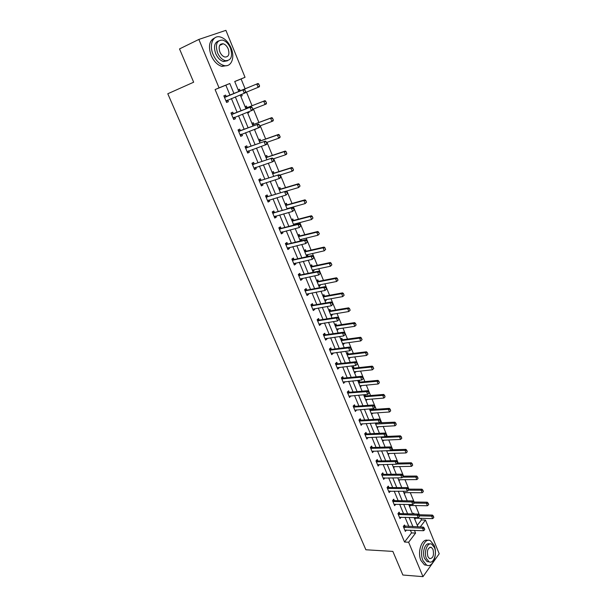 <?xml version="1.0" encoding="UTF-8"?>
<svg xmlns="http://www.w3.org/2000/svg" width="607" height="607" viewBox="0 0 607 607"><rect width="100%" height="100%" fill="white"/><g stroke="black" fill="none" stroke-linecap="round" stroke-linejoin="round"><path stroke-width="0.91" d="M220.553 44.273L221.183 44.69M417.305 525.351L421.448 519.933L425.469 520.055L439.21 553.766L422.98 576.65L402.873 575.019L392.85 551.399L365.884 549.775L167.79 93.751L193.656 82.211L179.52 48.917L198.853 39.432L225.903 30.35L245.031 77.294L234.719 81.49L238.855 91.543M245.129 88.834L241.1 78.971L245.031 77.294M421.448 519.933L420.772 518.279M419.331 514.744L415.56 505.525M414.118 501.997L410.294 492.649M408.852 489.128L404.975 479.659M403.541 476.138L399.611 466.533M398.177 463.02L394.193 453.292M392.759 449.779L388.723 439.916M387.289 436.41L383.199 426.41M381.773 422.912L377.622 412.775M376.196 409.285L371.992 399.004M370.566 395.521L366.302 385.096M364.883 381.621L360.558 371.052M359.139 367.584L354.761 356.87M353.342 353.403L348.896 342.538M347.485 339.085L342.978 328.068M341.566 324.624L336.999 313.455M335.595 310.018L330.959 298.69M329.555 295.26L324.859 283.773M323.463 280.351L318.698 268.704M317.302 265.289L312.468 253.476M311.08 250.076L306.178 238.096M304.79 234.704L299.82 222.549M298.439 219.173L293.401 206.843M292.02 203.474L286.906 190.977M285.533 187.616L280.343 174.937M278.977 171.584L273.719 158.723M272.353 155.384L267.012 142.341M265.654 139.018L260.244 125.778M258.885 122.47L253.392 109.04M252.049 105.739L246.472 92.12M241.1 78.971L234.742 81.558M238.149 89.836L239.537 89.252L240.19 90.853M242.201 95.739L240.812 96.308L242.201 95.739L241.624 94.343M245.076 106.68L246.442 106.073L247.102 107.667M247.724 113.114L249.082 112.492L248.771 111.734M251.935 123.342L253.278 122.705L253.931 124.291M254.553 129.708L255.835 128.927M258.719 139.83L260.046 139.17L260.691 140.748M265.426 156.151L266.739 155.46L267.383 157.031M272.065 172.289L273.355 171.576L274 173.139M278.636 188.261L279.91 187.517L280.548 189.081M285.138 204.066L286.39 203.299L287.028 204.855M288.591 208.656L288.416 208.231M291.572 219.704L292.809 218.922L293.439 220.462M295.199 224.749L294.835 223.846M297.938 235.19L299.16 234.378L299.79 235.911M300.594 240.949L301.58 240.281L301.186 239.31M304.244 250.509L305.442 249.674L306.072 251.199M306.649 256.359L307.848 255.517L307.468 254.614M310.481 265.676L311.664 264.819L312.294 266.336M312.863 271.466L314.039 270.601L313.698 269.758M316.657 280.684L317.825 279.804L318.447 281.322M319.016 286.413L320.177 285.533L319.851 284.744M322.765 295.541L323.918 294.645L324.54 296.148M325.102 301.216L326.247 300.313L325.951 299.585M328.819 310.253L329.95 309.335L330.572 310.83M331.126 315.868L332.257 314.942L331.983 314.274M334.806 324.813L335.929 323.872L336.544 325.367M337.097 330.375L338.213 329.426L337.962 328.819M340.739 339.23L341.84 338.274L342.454 339.761M343.008 344.738L344.101 343.767L343.873 343.213M346.612 353.502L347.697 352.523L348.304 354.002M348.85 358.957L349.935 357.971L349.731 357.47M352.424 367.637L353.494 366.636L354.101 368.115M354.647 373.032L355.71 372.03L355.527 371.583M358.183 381.628L359.238 380.612L359.845 382.084M360.383 386.978L361.271 385.559M363.881 395.483L364.724 394.649M366.059 400.779L366.962 399.398M365.528 395.916L364.997 394.626M371.681 414.452L372.592 413.109M371.15 409.611L370.839 408.837M377.25 427.988L378.169 426.675M382.767 441.403L383.685 440.121M388.23 454.681L389.155 453.437M393.647 467.838L394.573 466.616M399.004 480.865L399.937 479.682M403.86 492.672L405.256 492.618L404.315 493.772M408.215 500.828L408.632 500.836M409.573 506.557L410.469 505.434M413.117 513.939L413.708 513.188L414.027 513.962M414.786 519.228L415.636 518.128M230.015 95.216L225.85 85.185L215.098 89.563L404.543 542.028L411.516 532.916L410.385 530.177M408.89 526.572L405.036 517.293M403.549 513.689L399.641 504.28M398.154 500.684L394.193 491.146M392.706 487.558L388.7 477.884M387.213 474.295L383.146 464.484M381.659 460.91L377.531 450.963M376.052 447.389L371.871 437.306M370.391 433.739L366.15 423.511M364.67 419.953L360.376 409.581M358.896 406.022L354.541 395.506M353.069 391.963L348.646 381.295M347.174 377.751L342.689 366.939M341.225 363.403L336.673 352.432M335.216 348.911L330.603 337.78M329.146 334.267L324.464 322.977M323.007 319.479L318.258 308.022M316.808 304.532L311.998 292.915M310.549 289.433L305.662 277.649M304.221 274.174L299.266 262.216M297.832 258.757L292.802 246.632M291.368 243.179L286.269 230.872M284.842 227.428L279.668 214.946M278.241 211.517L272.991 198.853M271.572 195.439L266.245 182.586M264.834 179.179L259.424 166.143M258.021 162.752L252.535 149.519M251.131 146.143L245.562 132.713M244.166 129.352L238.521 115.725M237.132 112.378L231.396 98.546M226.297 96.725L225.614 95.094L223.839 95.845L226.593 102.454L228.361 101.695L227.686 100.072L226.236 101.589M233.407 113.812L232.731 112.189L230.979 112.97L233.703 119.511L235.448 118.714L234.803 117.174M240.433 130.717L239.765 129.101L238.043 129.921L240.736 136.385L242.451 135.558L241.836 134.086M247.39 147.433L246.723 145.824L245.023 146.674L247.694 153.078L249.378 152.213L248.802 150.824M254.272 163.973L253.605 162.373L251.935 163.253L254.568 169.588L256.237 168.693L255.691 167.373M261.078 180.332L260.418 178.739L258.772 179.657L261.374 185.917L263.021 184.991L262.505 183.746M267.816 196.524L267.156 194.938L265.532 195.879L268.112 202.078L269.728 201.122L269.242 199.946M274.478 212.533L273.825 210.963L272.224 211.934L274.774 218.065L276.367 217.078L275.912 215.971M281.071 228.384L280.419 226.813L278.841 227.822L281.367 233.885L282.938 232.868L282.505 231.836M287.597 244.067L286.944 242.504L285.389 243.536L287.893 249.538L289.44 248.491L289.038 247.527M294.054 259.584L293.409 258.028L291.868 259.09L294.349 265.031L295.875 263.954L295.495 263.051M300.442 274.933L299.797 273.385L298.287 274.478L300.731 280.358L302.24 279.25L301.891 278.416M306.763 290.131L306.125 288.591L304.631 289.714L307.059 295.526L308.538 294.395L308.219 293.629M313.022 305.177L312.385 303.637L310.913 304.79L313.311 310.541L314.775 309.388L314.479 308.675M319.214 320.064L318.584 318.531L317.135 319.707L319.51 325.405L320.951 324.221L320.678 323.569M325.352 334.798L324.715 333.273L323.288 334.472L325.64 340.117L327.059 338.911L326.816 338.319M331.414 349.382L330.785 347.872L329.381 349.093L331.703 354.678L333.106 353.441L332.886 352.91M337.424 363.828L336.802 362.318L335.413 363.563L337.712 369.094L339.093 367.834L338.896 367.364M343.372 378.123L342.75 376.621L341.377 377.888L343.661 383.366L344.852 381.666M349.26 392.274L348.638 390.779L347.287 392.076L349.549 397.494L350.74 395.825M355.095 406.288L354.473 404.801L353.145 406.113L355.376 411.478L356.575 409.846M360.869 420.158L360.247 418.678L358.934 420.021L361.15 425.332L362.349 423.724M366.582 433.899L365.968 432.427L364.67 433.785L366.863 439.043L368.07 437.472M372.243 447.503L371.628 446.031L370.353 447.42L372.523 452.625L373.73 451.084M377.85 460.971L377.235 459.514L375.983 460.918L378.131 466.07L379.337 464.56M383.396 474.317L382.789 472.861L381.553 474.287L383.677 479.393L384.891 477.906M388.897 487.527L388.29 486.078L387.069 487.52L389.178 492.581L390.392 491.124L389.148 491.124M394.338 500.616L393.738 499.174L392.532 500.631L394.618 505.646L395.787 504.212M399.732 513.575L399.133 512.141L397.942 513.621L400.013 518.583L401.128 517.179M405.074 526.413L404.482 524.987L403.306 526.481L405.355 531.398L406.424 530.017M422.98 576.65L408.625 542.241L415.575 533.09L414.437 530.343M404.543 542.028L408.625 542.241M215.098 89.563L219.059 87.863L198.853 39.432M233.968 93.569L229.803 83.493L219.059 87.863M412.942 526.724L409.095 517.407M407.601 513.795L403.701 504.356M402.206 500.745L398.253 491.169M396.766 487.565L392.752 477.853M391.265 474.257L387.198 464.416M385.711 460.819L381.591 450.834M380.103 447.253L375.923 437.123M374.443 433.542L370.202 423.276M368.722 419.703L364.42 409.293M362.948 405.726L358.585 395.165M357.113 391.606L352.69 380.9M351.218 377.342L346.734 366.484M345.269 362.94L340.717 351.923M339.252 348.388L334.639 337.211M333.182 333.683L328.493 322.347M327.044 318.827L322.294 307.332M320.845 303.819L316.019 292.157M314.578 288.659L309.684 276.822M308.242 273.34L303.288 261.329M301.846 257.854L296.815 245.676M295.381 242.208L290.275 229.848M288.849 226.396L283.666 213.854M282.247 210.409L276.989 197.692M275.57 194.255L270.236 181.349M268.825 177.927L263.415 164.831M262.004 161.424L256.511 148.131M255.107 144.739L249.538 131.249M248.142 127.872L242.481 114.177M241.093 110.815L235.349 96.923M420.203 526.997L425.469 520.055M240.235 94.912L245.987 108.888M247.375 112.272L253.043 126.044M254.439 129.443L260.024 143.009M261.427 146.416L266.921 159.785M268.332 163.215L273.749 176.387M275.168 179.824L280.502 192.798M281.921 196.251L287.187 209.043M288.613 212.511L293.796 225.114M295.222 228.589L300.336 241.009M301.77 244.5L306.808 256.738M308.242 260.236L313.212 272.308M314.654 275.813L319.548 287.703M320.989 291.223L325.815 302.946M327.264 306.474L332.021 318.03M333.478 321.566L338.16 332.962M339.617 336.506L344.237 347.735M345.702 351.294L350.254 362.364M351.719 365.922L356.21 376.841M357.682 380.407L362.106 391.174M363.578 394.747L367.941 405.355M369.42 408.943L373.722 419.399M375.194 422.996L379.443 433.307M380.923 436.903L385.104 447.078M386.583 450.682L390.711 460.713M392.198 464.317L396.265 474.211M397.752 477.823L401.766 487.58M403.253 491.2L407.214 500.813M408.701 504.44L412.601 513.924M414.095 517.559L417.942 526.914M225.85 85.185L229.803 83.493M411.516 532.916L415.575 533.09M226.586 102.424L228.361 101.695M247.686 113.031L249.082 112.492M233.665 119.412L235.448 118.714M254.492 129.572L255.888 129.063M240.66 136.211L242.451 135.558M247.588 152.835L249.378 152.213M254.447 169.277L256.237 168.693M261.222 185.545L263.021 184.991M267.93 201.638L269.728 201.122M274.569 217.564L276.367 217.078M281.132 233.323L282.938 232.868M300.177 240.622L301.58 240.281M287.635 248.916L289.44 248.491M306.436 255.835L307.848 255.517M294.061 264.349L295.875 263.954M312.628 270.897L314.039 270.601M300.427 279.622L302.24 279.25M318.766 285.806L320.177 285.533M306.725 294.736L308.538 294.395M324.836 300.564L326.247 300.313M312.962 309.699L314.775 309.388M330.845 315.17L332.257 314.942M319.13 324.502L320.951 324.221M336.794 329.639L338.213 329.426M325.238 339.161L327.059 338.911M342.682 343.957L344.101 343.767M331.285 353.676L333.106 353.441M348.517 358.138L349.935 357.971M337.272 368.039L339.093 367.834M354.291 372.182L355.71 372.03M343.198 382.258L345.019 382.084M360.012 386.082L361.431 385.953M349.071 396.341L350.892 396.189M365.68 399.854L367.098 399.74M354.875 410.279L356.704 410.15M371.287 413.488L372.706 413.397M360.634 424.088L362.455 423.982M376.841 426.994L378.26 426.918M366.325 437.753L368.153 437.677M382.342 440.363L383.768 440.31M372.068 451.289L373.791 451.236M387.79 453.611L389.216 453.573M377.804 464.689L379.383 464.659M393.192 466.737L394.611 466.715M383.48 477.967L384.914 477.959M398.549 479.758L399.96 479.727M245.729 91.657L244.826 90.064L245.729 91.657L245.539 92.719L226.009 101.035M224.431 97.257L244.158 89.343L245.038 89.973M224.188 96.68L226.464 96.68L244.158 89.343M245.516 91.748L244.272 93.258L242.883 89.882L244.826 90.064M259.553 85.762L258.681 84.191L259.553 85.762L259.333 86.809L258.112 87.332L256.769 84.016L238.779 91.376M258.681 84.191L256.769 84.016L257.99 83.493L240.372 90.807L238.551 90.822M245.577 92.484L258.112 87.332L259.348 85.853M240.402 95.322L241.176 94.533M258.878 84.1L257.99 83.493M231.115 48.052C228.444 41.997 224.787 38.294 220.151 36.944C212.936 34.948 208.869 44.888 213.125 54.547C215.804 60.495 219.385 64.145 223.884 65.495C231.267 67.597 235.281 57.642 231.115 48.052M214.764 37.922C209.278 40.487 208.064 46.337 211.137 55.472C213.816 61.406 217.405 65.04 221.896 66.391L227.284 65.548M227.519 60.768L223.459 61.519C220.212 60.548 217.617 57.915 215.69 53.621C213.452 46.853 214.4 42.619 218.543 40.919M230.478 48.09C228.551 43.734 225.925 41.064 222.602 40.085C216.775 40.108 215.083 44.334 217.526 52.763C219.453 57.066 222.041 59.706 225.296 60.685C231.176 60.708 232.898 56.512 230.478 48.09M219.855 51.921C221.1 54.706 222.777 56.405 224.878 57.035C228.657 57.05 229.772 54.342 228.202 48.909C226.965 46.109 225.273 44.394 223.141 43.765C219.385 43.772 218.285 46.489 219.855 51.921M220.591 44.971L220.083 44.721M434.066 545.276L430.424 540.746C424.475 537.127 418.898 551.657 422.98 560.61L426.539 565.034C432.632 568.683 438.064 554.085 434.066 545.276M427.783 540.397C421.948 537.939 417.055 551.968 420.932 560.473L424.49 564.889L427.116 565.284M429.225 561.854L427.131 561.627L424.559 558.425C421.706 552.158 425.439 541.869 429.695 544.031M434.415 547.491L431.805 544.236C427.51 541.626 423.519 552.104 426.44 558.546L429.012 561.748C433.383 564.381 437.298 553.857 434.415 547.491M427.874 556.558L429.536 558.63C433.034 558.463 434.187 555.397 433.011 549.434L431.334 547.339C427.852 547.499 426.698 550.572 427.874 556.558M234.681 117.219L233.323 118.593M252.876 109.116L251.981 107.538L252.876 109.116L252.664 110.133L233.118 118.099M231.555 114.366L251.298 106.794L252.193 107.447M231.297 113.744L233.574 113.775L251.298 106.794M252.664 109.214L251.419 110.702L250.046 107.363L251.981 107.538M241.601 134.177L240.334 135.414M259.94 126.377L259.265 124.731L259.94 126.377L259.72 127.356L240.152 134.982M238.612 131.279L258.37 124.056L259.265 124.731M238.331 130.619L240.607 130.68L258.37 124.056M259.735 126.484L258.483 127.948L257.133 124.647L259.06 124.83M266.488 102.932L265.623 101.377L266.488 102.932L266.261 103.941L265.054 104.487L263.726 101.202L245.706 108.205M265.623 101.377L263.726 101.202L264.933 100.656L247.277 107.621L245.463 107.614M252.846 109.252L265.054 104.487L266.291 103.023M265.828 101.286L264.933 100.656M273.347 119.913L272.497 118.38L273.347 119.913L273.104 120.884L271.921 121.453L270.608 118.206L252.558 124.86M272.497 118.38L270.608 118.206L271.792 117.637L254.113 124.253L252.292 124.223M259.766 125.953L271.921 121.453L273.15 120.004M272.695 118.289L271.792 117.637M248.445 150.946L247.269 152.054M266.921 143.457L266.253 141.818L266.921 143.457L266.685 144.39L247.11 151.674M245.585 148.017L265.358 141.127L266.253 141.818M245.289 147.304L247.565 147.402L265.358 141.127M266.723 143.555L265.479 145.005L264.136 141.742L266.056 141.924M255.213 167.532L254.128 168.518M273.833 160.339L273.173 158.723L273.833 160.339L273.582 161.234L272.391 161.879L253.992 168.192M252.482 164.573L272.262 158.01L273.173 158.723M252.171 163.822L254.447 163.943L272.262 158.01M273.636 160.445L272.391 161.879L271.071 158.647L272.975 158.829M261.905 183.929L260.911 184.801M280.669 177.039L280.009 175.446L280.669 177.039L280.404 177.897L279.235 178.564L260.798 184.528M259.31 180.947L279.099 174.702L280.009 175.446M258.977 180.158L261.253 180.302L279.099 174.702M280.472 177.153L279.235 178.564L277.923 175.37L279.819 175.552M280.138 136.712L279.288 135.202L280.138 136.712L279.88 137.637L278.712 138.237L277.414 135.02L259.333 141.332M279.288 135.202L277.414 135.02L278.583 134.428L260.873 140.71L259.052 140.657M266.534 142.508L278.712 138.237L279.941 136.81M279.486 135.103L278.583 134.428M286.845 153.328L286.011 151.841L286.845 153.328L286.58 154.216L285.427 154.838L284.144 151.659L266.041 157.638M286.011 151.841L284.144 151.659L285.298 151.044L267.558 156.993L265.745 156.917M273.233 158.882L285.427 154.838L286.656 153.427M286.208 151.735L285.298 151.044M293.492 169.763L292.665 168.298L293.492 169.763L293.211 170.62L292.073 171.265L290.806 168.116L272.672 173.761M292.665 168.298L290.806 168.116L291.937 167.479L274.182 173.109L272.361 173.01M279.652 175.15L292.073 171.265L293.302 169.869M292.855 168.192L291.937 167.479M268.522 200.158L267.626 200.917M287.43 193.557L286.777 191.979L287.43 193.557L285.996 195.067L267.535 200.697M266.056 197.154L285.859 191.22L286.777 191.979M265.714 196.319L267.99 196.493L285.859 191.22M287.232 193.679L285.996 195.067L284.698 191.911L286.587 192.093M300.063 186.03L299.243 184.581L300.063 186.03L298.652 187.51L297.392 184.399L279.235 189.725M299.243 184.581L297.392 184.399L298.507 183.739L280.73 189.05L278.909 188.929M285.92 191.266L298.652 187.51L299.873 186.137M299.433 184.467L298.507 183.739M275.077 216.206L274.273 216.858M294.114 209.901L293.469 208.338L294.114 209.901L292.688 211.395L274.197 216.684M272.74 213.178L292.551 207.556L293.469 208.338M272.376 212.306L274.652 212.511L292.551 207.556M293.925 210.022L292.688 211.395L291.406 208.269L293.28 208.459M306.558 202.116L305.753 200.689L306.558 202.116L305.154 203.588L303.91 200.507L285.738 205.515M305.753 200.689L303.91 200.507L305.01 199.824L287.21 204.825L285.396 204.688M287.043 208.702L305.154 203.588L306.376 202.23M287.111 208.861L287.619 208.451M305.936 200.576L305.01 199.824M281.549 232.079L280.844 232.633M300.731 226.07L300.093 224.522L300.731 226.07L299.312 227.549L280.798 232.511M279.349 229.044L298.037 224.453L299.168 223.725L300.093 224.522M278.97 228.133L281.246 228.361L299.168 223.725M300.541 226.191L299.312 227.549L298.037 224.453L299.904 224.643M312.992 218.034L312.195 216.631L312.992 218.034L311.596 219.491L310.359 216.449L292.164 221.145M312.195 216.631L310.359 216.449L311.444 215.743L293.621 220.44L291.808 220.28M293.462 224.294L311.596 219.491L312.81 218.156M293.507 224.415L293.925 224.089M312.377 216.517L311.444 215.743M287.961 247.777L287.354 248.24M307.271 242.064L306.649 240.531L307.271 242.064L305.86 243.528L287.323 248.172M285.889 244.735L304.6 240.463L305.716 239.712L306.649 240.531M285.495 243.786L287.771 244.044L305.716 239.712M307.089 242.185L305.86 243.528L304.6 240.463L306.459 240.653M319.358 233.794L318.569 232.405L319.358 233.794L317.962 235.235L316.74 232.215L298.53 236.616M318.569 232.405L316.74 232.215L317.81 231.487L299.972 235.895L298.158 235.713M299.812 239.735L317.962 235.235L319.176 233.915M318.743 232.284L317.81 231.487M294.289 263.324L293.788 263.688M313.743 257.884L313.129 256.366L313.743 257.884L312.339 259.333L293.78 263.666M292.362 260.266L311.095 256.306L312.188 255.532L313.129 256.366M291.952 259.28L294.228 259.561L312.188 255.532M313.561 258.013L312.339 259.333L311.095 256.306L312.946 256.495M325.656 249.378L324.874 248.013L325.656 249.378L324.267 250.805L323.061 247.823L304.828 251.928M324.874 248.013L323.061 247.823L324.115 247.079L306.254 251.184L304.441 250.987M306.095 255.008L324.267 250.805L325.481 249.507M325.048 247.891L324.115 247.079M320.155 273.537L319.54 272.042L320.155 273.537L318.751 274.979L300.169 279M298.765 275.639L317.522 271.982L318.599 271.185L319.54 272.042M298.341 274.614L300.617 274.925L318.599 271.185M319.972 273.674L318.751 274.979L317.522 271.982L319.358 272.171M331.885 264.804L331.118 263.461L331.885 264.804L330.504 266.223L329.305 263.271L311.057 267.08M331.118 263.461L329.305 263.271L330.345 262.497L312.468 266.321L310.655 266.101M312.317 270.13L330.504 266.223L331.71 264.933M331.293 263.332L330.345 262.497M326.49 289.031L325.883 287.551L326.49 289.031L325.094 290.457L306.489 294.175M305.109 290.852L323.88 287.49L324.942 286.671L325.883 287.551M304.668 289.789L306.937 290.123L324.942 286.671M326.316 289.167L325.094 290.457L323.88 287.49L325.709 287.688M338.053 280.07L337.295 278.742L338.053 280.07L336.673 281.473L335.489 278.552L317.226 282.073M337.295 278.742L335.489 278.552L336.521 277.763L318.629 281.307L316.816 281.064M318.47 285.1L336.673 281.473L337.887 280.206M337.462 278.613L336.521 277.763M332.765 304.357L332.166 302.893L332.765 304.357L331.369 305.769L312.749 309.198M311.383 305.905L330.162 302.84L331.21 301.998L332.166 302.893M310.928 304.813L313.197 305.169L331.21 301.998M332.59 304.502L331.369 305.769L330.162 302.84L331.991 303.03M344.161 295.184L343.403 293.871L344.161 295.184L342.78 296.573L341.612 293.682L323.334 296.922M343.403 293.871L341.612 293.682L342.621 292.87L324.722 296.14L322.909 295.882M324.57 299.919L342.78 296.573L343.987 295.321M343.577 293.735L342.621 292.87M338.972 319.525L338.372 318.076L338.972 319.525L337.583 320.928L318.948 324.062M317.59 320.8L336.392 318.022L337.424 317.165L338.372 318.076M317.158 319.684L319.388 320.056L337.424 317.165M338.797 319.669L337.583 320.928L336.392 318.022L338.205 318.22M350.201 310.139L349.457 308.849L350.201 310.139L348.828 311.52L347.674 308.652L329.381 311.619M349.457 308.849L347.674 308.652L348.668 307.825L330.754 310.822L328.941 310.549M330.603 314.585L348.828 311.52L350.034 310.276M349.624 308.705L348.668 307.825M345.11 334.54L344.526 333.106L345.11 334.54L343.729 335.921L325.079 338.774M323.736 335.55L342.553 333.053L343.57 332.181L344.526 333.106M323.364 334.411L325.519 334.791L343.57 332.181M344.943 334.685L343.729 335.921L342.553 333.053L344.359 333.251M356.18 324.942L355.444 323.668L356.18 324.942L354.814 326.308L353.669 323.478L335.368 326.171M355.444 323.668L353.669 323.478L354.655 322.628L336.726 325.36L334.912 325.064M336.574 329.108L354.814 326.308L356.021 325.086M355.611 323.523L354.655 322.628M351.195 349.397L350.611 347.978L351.195 349.397L349.814 350.77L331.149 353.342M329.821 350.148L348.646 347.925L349.647 347.029L350.611 347.978M329.495 348.995L331.589 349.382L349.647 347.029M351.028 349.549L349.814 350.77L348.646 347.925L350.444 348.122M362.098 339.594L361.37 338.334L362.098 339.594L360.74 340.952L359.61 338.145L341.293 340.58M361.37 338.334L359.61 338.145L360.573 337.28L342.636 339.753L340.823 339.442M342.492 343.479L360.74 340.952L361.939 339.738M361.537 338.19L360.573 337.28M357.212 364.101L356.635 362.698L357.212 364.101L355.831 365.46L337.158 367.766M335.846 364.602L354.678 362.652L355.672 361.734L356.635 362.698M335.565 363.426L337.598 363.828L355.672 361.734M357.045 364.253L355.831 365.46L354.678 362.652L356.468 362.849M367.963 354.101L367.243 352.857L367.963 354.101L366.605 355.444L365.482 352.667L347.158 354.845M367.243 352.857L365.482 352.667L366.438 351.787L348.486 354.002L346.68 353.676M348.342 357.72L366.605 355.444L367.804 354.253M367.402 352.713L366.438 351.787M363.161 378.654L362.591 377.266L363.161 378.654L361.795 380.005L343.107 382.038M341.802 378.912L360.657 377.22L361.628 376.287L362.591 377.266M341.566 377.721L343.547 378.123L361.628 376.287M363.001 378.814L361.795 380.005L360.657 377.22L362.432 377.417M373.76 368.464L373.055 367.235L373.76 368.464L372.41 369.792L371.302 367.045L352.971 368.965M373.055 367.235L371.302 367.045L372.243 366.142L354.283 368.115L352.477 367.766M354.139 371.81L372.41 369.792L373.608 368.616M373.206 367.091L372.243 366.142M368.897 393.222L368.495 391.69L368.897 393.222L367.698 394.398L349.002 396.174M347.705 393.078L366.567 391.644L367.523 390.696L368.495 391.69M347.507 391.864L349.435 392.281L367.523 390.696M367.698 394.398L366.567 391.644L368.335 391.841M359.883 385.764L378.161 383.996L377.061 381.272L358.722 382.949M378.806 381.469L379.352 382.835L378.958 381.317L377.061 381.272L377.986 380.361L360.027 382.084L358.221 381.72M378.161 383.996L379.352 382.835M378.958 381.317L377.986 380.361M374.739 407.487L374.337 405.962L374.739 407.487L373.533 408.648L354.829 410.165M353.555 407.1L372.417 405.924L373.366 404.96L374.337 405.962M353.388 405.878L355.27 406.295L373.366 404.96M373.533 408.648L372.417 405.924L374.178 406.121M365.566 399.588L383.852 398.063L382.759 395.369L364.42 396.796M384.497 395.567L385.043 396.91L384.648 395.407L382.759 395.369L383.677 394.436L365.71 395.923L363.904 395.536M383.852 398.063L385.043 396.91M384.648 395.407L383.677 394.436M380.521 421.607L380.119 420.097L380.521 421.607L379.314 422.76L360.604 424.02M359.336 420.985L378.207 420.059L379.14 419.073L380.119 420.097M359.2 419.748L361.036 420.165L379.14 419.073M379.314 422.76L378.207 420.059L379.967 420.256M371.196 413.268L389.489 411.986L388.404 409.315L370.058 410.507M390.134 409.513L390.673 410.848L390.286 409.361L388.404 409.315L389.307 408.367L371.332 409.619L369.534 409.224M389.489 411.986L390.673 410.848M390.286 409.361L389.307 408.367M386.242 435.591L385.847 434.088L386.242 435.591L385.043 436.721L366.325 437.738M365.065 434.733L383.943 434.051L384.861 433.049L385.847 434.088M364.959 433.481L366.757 433.906L384.861 433.049M385.043 436.721L383.943 434.051L385.688 434.255M376.772 426.827L395.066 425.773L393.996 423.132L375.65 424.088M395.718 423.329L396.25 424.65L395.863 423.17L393.996 423.132L394.884 422.168L375.832 422.958M395.066 425.773L396.25 424.65M395.863 423.17L394.884 422.168M391.902 449.43L391.515 447.936L391.902 449.43L390.711 450.553L371.985 451.327M370.74 448.345L389.626 447.905L390.529 446.889L391.515 447.936M370.665 447.086L372.417 447.518L390.529 446.889M390.711 450.553L389.626 447.905L391.363 448.11M382.296 440.25L400.59 439.43L399.535 436.812L381.181 437.533M401.242 437.01L401.773 438.322L401.394 436.85L399.535 436.812L400.408 435.834L385.278 436.501M400.59 439.43L401.773 438.322M401.394 436.85L400.408 435.834M397.509 463.133L397.122 461.654L397.509 463.133L396.318 464.241L377.592 464.78M376.363 461.828L395.248 461.623L396.136 460.592L397.122 461.654M376.31 460.554L378.017 460.986L396.136 460.592M396.318 464.241L395.248 461.623L396.978 461.821M387.767 453.543L406.06 452.951L405.013 450.364L386.659 450.857M406.72 450.561L407.244 451.858L406.865 450.394L405.013 450.364L405.878 449.362L391.485 449.825M406.06 452.951L407.244 451.858M406.865 450.394L405.878 449.362M403.063 476.707L402.684 475.235L403.063 476.707L401.872 477.8L383.138 478.104M381.924 475.182L400.81 475.205L401.69 474.158L402.684 475.235M381.894 473.892L383.571 474.333L401.69 474.158M401.872 477.8L400.81 475.205L402.532 475.41M393.184 466.715L411.485 466.343L410.446 463.778L396.538 464.036M412.138 463.976L412.661 465.258L412.282 463.809L410.446 463.778L411.296 462.762L397.6 463.035M411.485 466.343L412.661 465.258M412.282 463.809L411.296 462.762M404.163 492.611L422.161 492.732L421.144 490.221L408.549 490.16L408.185 488.681L408.564 490.145L407.38 491.222L388.639 491.298M387.433 488.4L406.326 488.65L407.191 487.588L408.185 488.681M387.425 487.102L389.072 487.55L407.191 487.588M407.38 491.222L406.326 488.65L408.041 488.855M398.624 479.727L416.85 479.598L415.818 477.064L402.578 477.155M417.51 477.261L418.026 478.536L417.646 477.087L415.818 477.064L416.66 476.04L403.056 476.146M416.85 479.598L418.026 478.536M417.646 477.087L416.66 476.04M414.012 503.446L413.633 501.997L414.012 503.446L412.828 504.516L394.087 504.364M392.896 501.496L411.781 501.966L412.639 500.896L413.633 501.997L427.237 502.201L426.418 503.249L414.065 503.051M392.904 500.183L394.512 500.631L412.639 500.896M412.828 504.516L411.781 501.966L413.488 502.171M422.829 490.418L423.337 491.678L422.965 490.244L421.144 490.221L421.971 489.181L408.367 489.128M422.161 492.732L423.337 491.678M422.965 490.244L421.971 489.181M419.399 516.625L419.027 515.184L419.399 516.625L418.223 517.68L399.482 517.308M398.298 514.47L417.184 515.153L418.033 514.068L419.027 515.184M398.329 513.143L399.907 513.598L418.033 514.068M418.223 517.68L417.184 515.153L418.883 515.358M428.732 504.523L428.231 503.279L428.732 504.523M409.126 505.472L427.427 505.745L426.418 503.249L428.094 503.453M427.427 505.745L428.595 504.698M428.231 503.279L427.237 502.201M424.741 529.668L424.369 528.242L424.741 529.668L423.565 530.715L404.823 530.131M403.655 527.316L422.54 528.219L423.367 527.111L424.369 528.242M403.701 525.981L423.367 527.111M423.565 530.715L422.54 528.219L424.232 528.424M414.346 518.15L432.639 518.628L431.645 516.162L419.285 515.821M433.307 516.36L433.808 517.596L433.444 516.185L431.645 516.162L432.45 515.093L418.618 514.728M432.639 518.628L433.808 517.596M433.444 516.185L432.45 515.093M226.35 100.679L227.625 100.132M225.189 97.226L226.464 96.68M224.931 97.272L226.206 96.733M240.114 90.853L238.885 91.376M240.372 90.807L239.143 91.331M233.46 117.75L234.378 117.333M232.314 114.336L233.574 113.775M232.056 114.382L233.316 113.82M240.493 134.64L241.017 134.39M239.37 131.271L240.607 130.68M239.105 131.309L240.349 130.717M247.019 107.667L245.805 108.213M247.277 107.621L246.063 108.167M253.855 124.298L252.656 124.867M254.113 124.253L252.914 124.822M246.343 148.017L247.565 147.402M246.078 148.047L247.299 147.433M253.24 164.58L254.447 163.943M252.982 164.611L254.181 163.973M260.069 180.969L261.253 180.302M259.804 180.992L260.995 180.332M260.615 140.748L259.432 141.34M260.873 140.71L259.697 141.302M267.3 157.031L266.139 157.645M267.558 156.993L266.397 157.608M273.916 173.132L272.778 173.769M274.182 173.109L273.036 173.746M266.822 197.176L267.99 196.493M266.556 197.199L267.725 196.516M280.472 189.073L279.341 189.733M280.73 189.05L279.599 189.71M273.499 213.216L274.652 212.511M273.241 213.239L274.387 212.533M286.952 204.847L285.836 205.53M287.21 204.825L286.094 205.507M280.108 229.089L281.246 228.361M279.85 229.105L280.98 228.376M293.363 220.455L292.263 221.16M293.621 220.44L292.528 221.145M286.648 244.796L287.771 244.044M286.39 244.803L287.506 244.06M299.706 235.903L298.629 236.631M299.972 235.895L298.887 236.616M293.12 260.335L294.228 259.561M292.862 260.342L293.963 259.576M305.989 251.199L304.926 251.935M306.254 251.184L305.184 251.928M299.524 275.715L300.617 274.925M299.266 275.715L300.351 274.925M312.21 266.329L311.163 267.095M312.468 266.321L311.421 267.088M305.867 290.928L306.937 290.123M305.602 290.935L306.679 290.123M318.364 281.314L317.332 282.096M318.629 281.307L317.59 282.088M312.142 305.996L313.197 305.169M311.877 305.989L312.931 305.162M324.457 296.14L323.44 296.937M324.722 296.14L323.698 296.944M318.349 320.898L319.388 320.056M318.083 320.898L319.13 320.048M330.489 310.822L329.487 311.641M330.754 310.822L329.745 311.641M324.495 335.656L325.519 334.791M324.229 335.648L325.261 334.783M336.46 325.352L335.466 326.194M336.726 325.36L335.732 326.202M330.58 350.262L331.589 349.382M330.314 350.254L331.331 349.374M342.378 339.745L341.392 340.595M342.636 339.753L341.658 340.61M336.604 364.724L337.598 363.828M336.339 364.708L337.34 363.813M348.228 353.995L347.265 354.86M348.486 354.002L347.523 354.875M342.56 379.041L343.547 378.123M342.302 379.018L343.281 378.108M354.025 368.1L353.069 368.988M354.283 368.115L353.335 369.003M348.464 393.215L349.435 392.281M348.206 393.192L349.177 392.259M359.761 382.069L358.828 382.971M360.027 382.084L359.086 382.987M354.306 407.244L355.27 406.295M354.048 407.221L355.004 406.265M365.444 395.901L364.519 396.819M365.71 395.923L364.784 396.841M360.095 421.137L361.036 420.165M359.83 421.106L360.778 420.143M371.074 409.596L370.164 410.529M371.332 409.619L370.422 410.56M365.824 434.893L366.757 433.906M365.566 434.862L366.491 433.876M376.651 423.162L375.748 424.111M376.909 423.193L376.006 424.141M371.499 448.512L372.417 447.518M371.234 448.482L372.152 447.48M381.924 436.858L381.279 437.564M382.228 436.85L381.537 437.594M377.114 462.003L378.017 460.986M376.856 461.965L377.759 460.956M382.676 475.357L383.571 474.333M382.418 475.319L383.313 474.295M388.192 488.589L389.072 487.55M387.926 488.544L388.806 487.504M393.647 501.693L394.512 500.631M393.382 501.648L394.254 500.593M399.049 514.668L399.907 513.598M398.791 514.622L399.641 513.552M404.406 527.521L405.248 526.436M404.141 527.475L404.983 526.39M219.628 45.426L223.141 43.765M223.459 61.519L225.296 60.685M223.884 65.495L221.896 66.391M429.824 547.256L431.334 547.339M427.131 561.627L429.012 561.748M426.539 565.034L424.49 564.889"/></g></svg>
